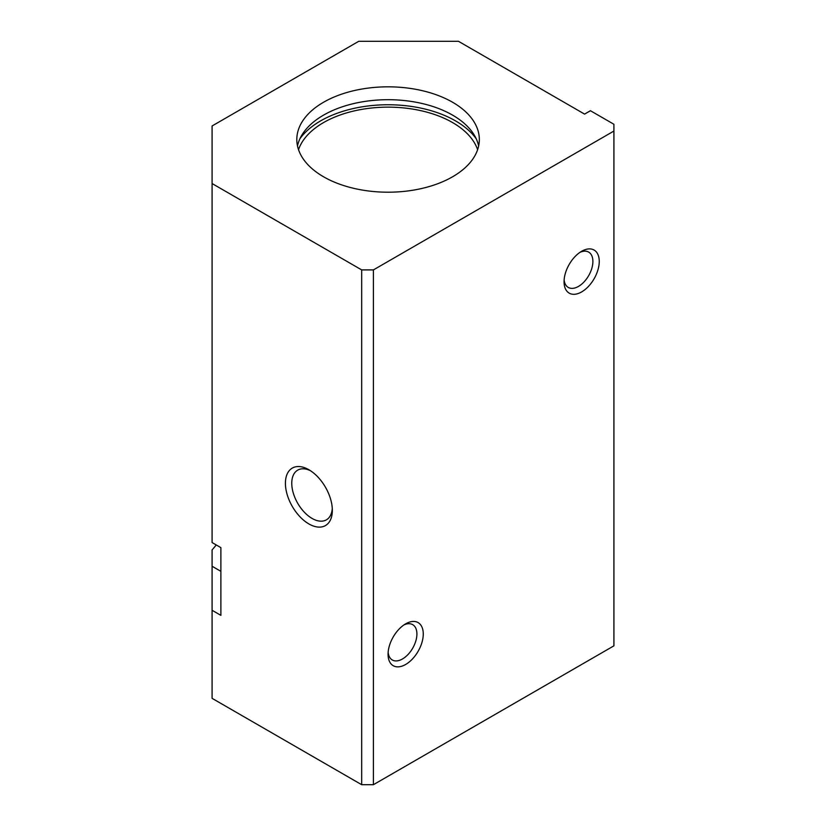 <?xml version="1.0" encoding="UTF-8"?>
<svg xmlns="http://www.w3.org/2000/svg" width="826" height="826" viewBox="0 0 826 826"><rect width="100%" height="100%" fill="white"/><g stroke="black" fill="none" stroke-linecap="round" stroke-linejoin="round"><path stroke-width="1.24" d="M478.636 145.954A91.252 52.688 0 0 0 417.77 102.569A91.252 52.688 0 0 0 323.544 115.134A91.252 52.688 0 0 0 297.494 145.954M323.544 102.259A91.252 52.688 180 0 1 422.995 90.839A91.252 52.688 180 0 1 479.328 139.511A91.252 52.688 180 0 1 452.596 176.774A91.252 52.688 180 0 1 353.146 188.194A91.252 52.688 180 0 1 296.813 139.511A91.252 52.688 180 0 1 323.544 102.259M476.23 138.789A95.403 55.084 0 0 0 320.612 120.885A95.403 55.084 0 0 0 299.9 138.789M477.614 149.671A91.252 52.688 0 0 0 414.662 109.435A91.252 52.688 0 0 0 323.544 122.578A91.252 52.688 0 0 0 298.527 149.671M388.148 652.333A20.392 11.771 120 0 0 392.298 659.974A20.392 11.771 120 0 0 408.013 654.512A20.392 11.771 120 0 0 416.913 633.986A20.392 11.771 120 0 0 412.69 624.652A20.392 11.771 120 0 0 403.997 624.879M423.263 633.986A24.883 14.372 -60 0 1 405.669 664.465A24.883 14.372 -60 0 1 388.065 654.306A24.883 14.372 -60 0 1 405.669 623.826A24.883 14.372 -60 0 1 423.263 633.986M564.127 279.787A20.392 11.771 120 0 0 568.278 287.427A20.392 11.771 120 0 0 583.992 281.965A20.392 11.771 120 0 0 592.892 261.439A20.392 11.771 120 0 0 588.67 252.106A20.392 11.771 120 0 0 579.986 252.333M599.253 261.439A24.883 14.372 -60 0 1 581.649 291.919A24.883 14.372 -60 0 1 564.055 281.759A24.883 14.372 -60 0 1 581.649 251.28A24.883 14.372 -60 0 1 599.253 261.439M310.524 470.748A28.693 16.561 -120 0 0 297.701 470.139A28.693 16.561 -120 0 0 291.764 483.272A28.693 16.561 -120 0 0 304.288 512.151A28.693 16.561 -120 0 0 326.394 519.843A28.693 16.561 -120 0 0 332.279 508.434M332.341 510.365A33.185 19.163 60 0 1 308.872 523.921A33.185 19.163 60 0 1 285.414 483.272A33.185 19.163 60 0 1 308.872 469.726A33.185 19.163 60 0 1 332.341 510.365M212.086 610.28L212.086 698.342L361.674 784.7L361.674 269.906L212.086 183.548L212.086 542.548L220.883 547.628L220.883 615.36L212.086 610.28L212.086 549.879A41.476 23.944 120 0 0 216.226 544.933M212.086 183.548L212.086 125.965L358.742 41.3L458.461 41.3L584.581 114.112L590.445 110.725L613.914 124.272L613.914 131.045L373.404 269.906L361.674 269.906M361.674 784.7L373.404 784.7L613.914 645.839L613.914 131.045M373.404 784.7L373.404 269.906M212.086 566.254L220.883 571.334"/></g></svg>
